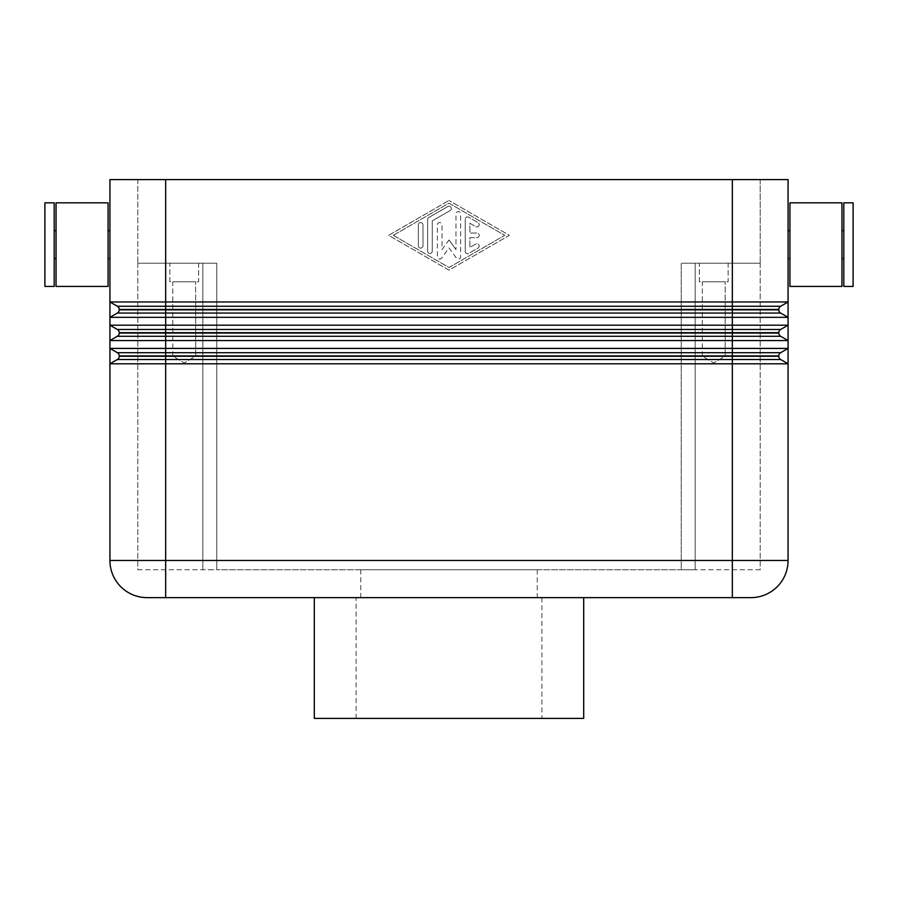 <?xml version="1.0" encoding="UTF-8"?>
<svg xmlns="http://www.w3.org/2000/svg" width="898" height="898" viewBox="0 0 898 898"><rect width="100%" height="100%" fill="white"/><g stroke="black" fill="none" stroke-linecap="round" stroke-linejoin="round"><path stroke-width="0.67" stroke-dasharray="4.49 3.37" d="M145.959 179.6L137.798 179.6L137.798 263.204L145.959 263.204L137.798 263.204L137.798 179.6L165.67 179.6L145.959 179.6M778.779 309.473L732.33 309.473L732.33 179.6L760.202 179.6L760.202 263.204L752.041 263.204L760.202 263.204L760.202 179.6L732.33 179.6L788.074 179.6L788.074 301.975L780.643 306.263A3.715 3.715 0 0 0 779.284 307.621A3.715 3.715 0 0 1 780.643 306.263L788.074 301.975L109.926 301.975L109.926 179.6L732.33 179.6L165.67 179.6L165.67 306.263L780.643 306.263A3.715 3.715 0 0 0 778.779 309.473A3.715 3.715 0 0 1 779.284 307.621A3.715 3.715 0 0 0 778.779 309.473L778.779 309.832A3.715 3.715 0 0 0 779.284 311.685A3.715 3.715 0 0 1 778.779 309.832L778.779 309.832A3.715 3.715 0 0 0 780.643 313.054A3.715 3.715 0 0 1 779.284 311.685A3.715 3.715 0 0 0 780.643 313.054L788.074 317.342L788.074 325.188L780.643 329.487A3.715 3.715 0 0 0 779.284 330.846A3.715 3.715 0 0 1 780.643 329.487L788.074 325.188L109.926 325.188L109.926 317.342L788.074 317.342L788.074 301.975L780.643 306.263M212.68 569.77L202.825 569.77L216.755 569.77L216.755 263.204L145.959 263.204L216.755 263.204L202.825 263.204L216.755 263.204L216.755 569.77L212.68 569.77M685.32 263.204L695.175 263.204L681.245 263.204L681.245 569.77L216.755 569.77L695.175 569.77L681.245 569.77L681.245 263.204L681.245 569.77L681.245 263.204L732.33 263.204L685.32 263.204M843.806 258.557L843.806 230.696L843.806 258.557M841.954 258.557L841.954 230.696L841.954 258.557M789.926 258.557L789.926 230.696L789.926 258.557M788.074 258.557L788.074 230.696L788.074 258.557M56.046 202.825L56.046 286.428M108.074 202.825L108.074 286.428M54.194 230.696L54.194 258.557L54.194 230.696M56.046 230.696L56.046 258.557L56.046 230.696M44.9 202.825L44.9 286.428M54.194 202.825L54.194 286.428M108.074 230.696L108.074 258.557L108.074 230.696M109.926 258.557L109.926 230.696L109.926 258.557M702.326 356.102L702.326 281.781L725.18 281.781L725.18 356.102L702.326 356.102L725.18 356.102L713.753 362.972L702.326 356.102L702.326 281.781L725.18 281.781L702.326 281.781L725.18 281.781L725.18 356.102L702.326 356.102L725.18 356.102L713.753 362.972L702.326 356.102M699.351 281.781L699.351 263.204L728.155 263.204L728.155 281.781L699.351 281.781L699.351 263.204L728.155 263.204L728.155 281.781L699.351 281.781M172.82 356.102L172.82 281.781L195.674 281.781L195.674 356.102L172.82 356.102L195.674 356.102L184.247 362.972L172.82 356.102L172.82 281.781L195.674 281.781L172.82 281.781L195.674 281.781L195.674 356.102L172.82 356.102L195.674 356.102L184.247 362.972L172.82 356.102M169.845 281.781L169.845 263.204L198.649 263.204L198.649 281.781L169.845 281.781L169.845 263.204L198.649 263.204L198.649 281.781L169.845 281.781M118.716 311.685A3.715 3.715 0 0 0 119.221 309.832L119.221 309.473A3.715 3.715 0 0 0 117.357 306.263A3.715 3.715 0 0 1 119.221 309.473A3.715 3.715 0 0 0 117.357 306.263L109.926 301.975L109.926 317.342L117.357 313.054A3.715 3.715 0 0 0 118.716 311.685A3.715 3.715 0 0 1 117.357 313.054A3.715 3.715 0 0 0 119.221 309.832A3.715 3.715 0 0 1 118.716 311.685M118.716 334.909A3.715 3.715 0 0 0 119.221 333.057L119.221 332.698A3.715 3.715 0 0 0 117.357 329.487L109.926 325.188L109.926 340.566L788.074 340.566L788.074 348.413L780.643 352.712A3.715 3.715 0 0 0 779.284 354.07A3.715 3.715 0 0 1 780.643 352.712L788.074 348.413L109.926 348.413L109.926 363.791L117.357 359.503A3.715 3.715 0 0 0 119.221 356.281L119.221 355.922A3.715 3.715 0 0 0 117.357 352.712L109.926 348.413L109.926 340.566L117.357 336.279A3.715 3.715 0 0 0 118.716 334.909A3.715 3.715 0 0 1 117.357 336.279A3.715 3.715 0 0 0 119.221 333.057A3.715 3.715 0 0 1 118.716 334.909M778.779 333.057A3.715 3.715 0 0 0 779.284 334.909A3.715 3.715 0 0 1 778.779 333.057L778.779 332.698A3.715 3.715 0 0 1 780.643 329.487L788.074 325.188L788.074 340.566L780.643 336.279A3.715 3.715 0 0 1 778.779 333.057L778.779 332.698A3.715 3.715 0 0 1 779.284 330.846A3.715 3.715 0 0 0 778.779 332.698L732.33 333.057L732.33 329.487L780.643 329.487M778.779 356.281A3.715 3.715 0 0 0 779.284 358.134A3.715 3.715 0 0 1 778.779 356.281L778.779 355.922A3.715 3.715 0 0 1 780.643 352.712L788.074 348.413L788.074 363.791L780.643 359.503A3.715 3.715 0 0 1 778.779 356.281L778.779 355.922A3.715 3.715 0 0 1 779.284 354.07A3.715 3.715 0 0 0 778.779 355.922L732.33 356.281L732.33 352.712L780.643 352.712M780.643 336.279A3.715 3.715 0 0 1 779.284 334.909A3.715 3.715 0 0 0 780.643 336.279L788.074 340.566L780.643 336.279L732.33 336.279L732.33 333.057L165.67 333.057L165.67 329.487L732.33 329.487L732.33 309.473L165.67 309.473L165.67 306.263L117.357 306.263L109.926 301.975L117.357 306.263M118.716 330.846A3.715 3.715 0 0 1 119.221 332.698A3.715 3.715 0 0 0 117.357 329.487L109.926 325.188L117.357 329.487L165.67 329.487L165.67 309.473L119.221 309.473M780.643 359.503L788.074 363.791L780.643 359.503A3.715 3.715 0 0 1 779.284 358.134A3.715 3.715 0 0 0 780.643 359.503L165.67 359.503L165.67 560.475L109.926 560.475A37.155 37.155 0 0 0 120.815 586.753A37.155 37.155 0 0 1 109.926 560.475L109.926 363.791L788.074 363.791L788.074 560.475A37.155 37.155 0 0 1 777.185 586.753A37.155 37.155 0 0 0 788.074 560.475L732.33 560.475L732.33 356.281L165.67 356.281L165.67 352.712L732.33 352.712L732.33 336.279L165.67 336.279L165.67 333.057L119.221 333.057M118.716 358.134A3.715 3.715 0 0 1 117.357 359.503A3.715 3.715 0 0 0 119.221 356.281A3.715 3.715 0 0 1 118.716 358.134M118.716 354.07A3.715 3.715 0 0 1 119.221 355.922A3.715 3.715 0 0 0 117.357 352.712L109.926 348.413L117.357 352.712L165.67 352.712L165.67 336.279L117.357 336.279L109.926 340.566L117.357 336.279M314.3 597.63L583.7 597.63L314.3 597.63M537.251 569.77L537.251 597.63L360.749 597.63L360.749 569.77L537.251 569.77L360.749 569.77M541.898 597.63L541.898 718.4L356.102 718.4L356.102 597.63L541.898 597.63L356.102 597.63M465.254 251.406L465.254 219.269L465.254 251.406A2.324 2.324 0 0 0 468.745 253.427L478.028 248.061A2.324 2.324 0 0 0 478.881 244.896A2.324 2.324 0 0 0 475.704 244.043L469.901 247.388L469.901 237.656L476.872 237.656A2.324 2.324 0 0 0 479.195 235.343A2.324 2.324 0 0 0 476.872 233.02L469.901 233.02L469.901 223.288L475.704 226.633A2.324 2.324 0 0 0 478.881 225.78A2.324 2.324 0 0 0 478.028 222.614L468.745 217.249A2.324 2.324 0 0 0 465.254 219.269A2.324 2.324 0 0 1 468.745 217.249L478.028 222.614A2.324 2.324 0 0 1 478.881 225.78A2.324 2.324 0 0 1 475.704 226.633L469.901 223.288L469.901 233.02L476.872 233.02A2.324 2.324 0 0 1 479.195 235.343A2.324 2.324 0 0 1 476.872 237.656L469.901 237.656L469.901 247.388L475.704 244.043A2.324 2.324 0 0 1 478.881 244.896A2.324 2.324 0 0 1 478.028 248.061L468.745 253.427A2.324 2.324 0 0 1 465.254 251.406M422.992 245.783A2.324 2.324 0 0 1 420.668 248.106A2.324 2.324 0 0 1 418.345 245.783A2.324 2.324 0 0 0 420.668 248.106A2.324 2.324 0 0 0 422.992 245.783L422.992 224.893A2.324 2.324 0 0 0 420.668 222.569A2.324 2.324 0 0 0 418.345 224.893L418.345 245.783L418.345 224.893A2.324 2.324 0 0 1 420.668 222.569A2.324 2.324 0 0 1 422.992 224.893L422.992 245.783M393.268 235.343L449 203.184L504.732 235.343L449 267.492L393.268 235.343L449 203.184L504.732 235.343L449 267.492L393.268 235.343M388.621 235.343L449 200.501L388.621 235.343L449 270.175L509.379 235.343L449 200.501L509.379 235.343L449 270.175L388.621 235.343M427.639 251.148L427.639 219.527L427.639 251.148A2.324 2.324 0 0 0 429.951 253.472A2.324 2.324 0 0 0 432.275 251.148L432.275 220.874L450.156 210.559A2.324 2.324 0 0 0 451.009 207.382A2.324 2.324 0 0 0 447.844 206.529L428.795 217.518A2.324 2.324 0 0 0 427.639 219.527A2.324 2.324 0 0 1 428.795 217.518L447.844 206.529A2.324 2.324 0 0 1 451.009 207.382A2.324 2.324 0 0 1 450.156 210.559L432.275 220.874L432.275 251.148A2.324 2.324 0 0 1 429.951 253.472A2.324 2.324 0 0 1 427.639 251.148M449 239.979L455.971 249.599L449 239.979L442.029 249.599L442.029 224.893A2.324 2.324 0 0 0 439.706 222.569A2.324 2.324 0 0 0 437.393 224.893L437.393 256.772A2.324 2.324 0 0 0 441.591 258.13L449 247.904L456.409 258.13A2.324 2.324 0 0 0 460.607 256.772L460.607 213.904A2.324 2.324 0 0 0 458.294 211.58A2.324 2.324 0 0 0 455.971 213.904L455.971 249.599L455.971 213.904A2.324 2.324 0 0 1 458.294 211.58A2.324 2.324 0 0 1 460.607 213.904L460.607 256.772A2.324 2.324 0 0 1 456.409 258.13L449 247.904L441.591 258.13A2.324 2.324 0 0 1 437.393 256.772L437.393 224.893A2.324 2.324 0 0 1 439.706 222.569A2.324 2.324 0 0 1 442.029 224.893L442.029 249.599L449 239.979M732.33 179.6L732.33 263.204L752.041 263.204L732.33 263.204L732.33 179.6L165.67 179.6L165.67 263.204L165.67 179.6M137.798 569.77L202.825 569.77L137.798 569.77L137.798 263.204L202.825 263.204L137.798 263.204L137.798 569.77M760.202 569.77L695.175 569.77L760.202 569.77L760.202 263.204L695.175 263.204L760.202 263.204L760.202 569.77M356.102 718.4L541.898 718.4M360.749 597.63L537.251 597.63M314.3 718.4L583.7 718.4M119.221 356.281L165.67 356.281L165.67 359.503L117.357 359.503L109.926 363.791L117.357 359.503M109.926 317.342L117.357 313.054L109.926 317.342M788.074 317.342L780.643 313.054L788.074 317.342M198.649 263.204L169.845 263.204L198.649 263.204M728.155 263.204L699.351 263.204L728.155 263.204M853.1 202.825L853.1 286.428M843.806 202.825L843.806 286.428M841.954 202.825L841.954 286.428M789.926 202.825L789.926 286.428M216.755 569.77L216.755 263.204L216.755 569.77M750.919 597.63A37.155 37.155 0 0 0 777.185 586.753A37.155 37.155 0 0 1 750.919 597.63L147.081 597.63A37.155 37.155 0 0 1 120.815 586.753A37.155 37.155 0 0 0 147.081 597.63M732.33 597.63L732.33 560.475L165.67 560.475L165.67 597.63M202.825 569.77L202.825 263.204L202.825 569.77M695.175 263.204L695.175 569.77L695.175 263.204M780.643 313.054L117.357 313.054M778.779 332.698L119.221 332.698M778.779 355.922L119.221 355.922M119.221 309.832L778.779 309.832"/><path stroke-width="1.35" d="M771.752 179.6L732.33 179.6L732.33 301.975L788.074 301.975L788.074 179.6L771.752 179.6M778.779 356.281L119.221 356.281A3.715 3.715 0 0 1 117.357 359.503L109.926 363.791L109.926 560.475A37.155 37.155 0 0 0 147.081 597.63L750.919 597.63A37.155 37.155 0 0 0 788.074 560.475L788.074 363.791L109.926 363.791L109.926 348.413L788.074 348.413L788.074 363.791L780.643 359.503A3.715 3.715 0 0 1 778.779 356.281L778.779 355.922A3.715 3.715 0 0 1 780.643 352.712L788.074 348.413L788.074 340.566L109.926 340.566L109.926 325.188L788.074 325.188L788.074 340.566L780.643 336.279A3.715 3.715 0 0 1 778.779 333.057L778.779 332.698A3.715 3.715 0 0 1 780.643 329.487L788.074 325.188L788.074 317.342L109.926 317.342L109.926 301.975L732.33 301.975L732.33 309.473L778.779 309.473A3.715 3.715 0 0 1 780.643 306.263L788.074 301.975L788.074 317.342L780.643 313.054A3.715 3.715 0 0 1 778.779 309.832L778.779 309.473M780.643 306.263L165.67 306.263L165.67 179.6L109.926 179.6L109.926 301.975L117.357 306.263A3.715 3.715 0 0 1 119.221 309.473L732.33 309.473L732.33 313.054L780.643 313.054M841.954 286.428L789.926 286.428L789.926 202.825L841.954 202.825L841.954 286.428M843.806 258.557L841.954 258.557M841.954 230.696L843.806 230.696M853.1 286.428L843.806 286.428L843.806 202.825L853.1 202.825L853.1 286.428M789.926 258.557L788.074 258.557M788.074 230.696L789.926 230.696M56.046 286.428L108.074 286.428L108.074 202.825L56.046 202.825L56.046 286.428M54.194 258.557L56.046 258.557M56.046 230.696L54.194 230.696M44.9 286.428L54.194 286.428L54.194 202.825L44.9 202.825L44.9 286.428M108.074 258.557L109.926 258.557M109.926 230.696L108.074 230.696M778.779 309.832L119.221 309.832A3.715 3.715 0 0 1 117.357 313.054L732.33 313.054L732.33 332.698L778.779 332.698M778.779 333.057L119.221 333.057A3.715 3.715 0 0 1 117.357 336.279L780.643 336.279M780.643 329.487L117.357 329.487A3.715 3.715 0 0 1 119.221 332.698L732.33 332.698L732.33 355.922L778.779 355.922M780.643 352.712L117.357 352.712A3.715 3.715 0 0 1 119.221 355.922L732.33 355.922L732.33 359.503L780.643 359.503M583.7 597.63L583.7 718.4L314.3 718.4L314.3 597.63M117.357 336.279L109.926 340.566L109.926 348.413L117.357 352.712A3.715 3.715 0 0 1 118.716 354.07M117.357 313.054L109.926 317.342L109.926 325.188L117.357 329.487A3.715 3.715 0 0 1 118.716 330.846M165.67 179.6L732.33 179.6M120.815 586.753A37.155 37.155 0 0 0 147.081 597.63M777.185 586.753A37.155 37.155 0 0 0 788.074 560.475L165.67 560.475L165.67 597.63M732.33 597.63L732.33 359.503L165.67 359.503L165.67 306.263L117.357 306.263M117.357 359.503L165.67 359.503L165.67 560.475L109.926 560.475"/></g></svg>
